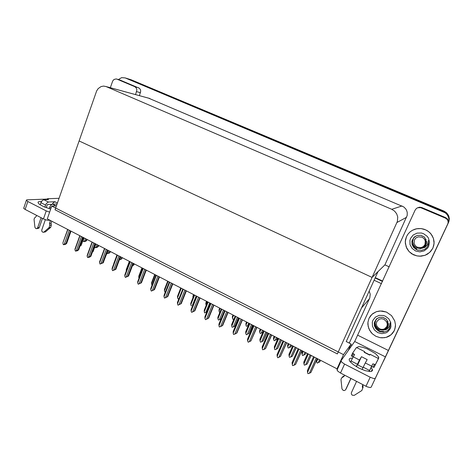 <?xml version="1.0" encoding="UTF-8"?>
<svg xmlns="http://www.w3.org/2000/svg" width="473" height="473" viewBox="0 0 473 473"><rect width="100%" height="100%" fill="white"/><g stroke="black" fill="none" stroke-linecap="round" stroke-linejoin="round"><path stroke-width="0.71" d="M409.724 305.115L383.437 361.153M349.263 343.096L369.78 298.02L370.235 294.247L369.2 291.072M130.235 79.488L445.767 212.247L447.807 214.34L449.019 216.947L449.261 219.791L448.871 221.666L420.887 281.299M118.368 79.559L121.644 77.631L125.25 77.927L445.33 212.826L447.411 214.955L448.646 217.621L448.93 219.555L448.499 222.434L420.94 281.329M389.202 266.819L384.916 264.856L407.182 215.463L407.247 212.578L406.739 210.71L405.816 209.001L403.765 206.92L148.38 98.106M384.916 264.856L372.08 277.42L337.385 353.916L55.022 209.805L79.103 140.942L372.08 277.42L397.397 221.435L397.758 217.006L396.693 213.82L394.612 211.159L391.75 209.314L106.082 86.577L103.587 86.068L101.098 86.541L98.207 88.546L96.663 90.875L79.103 140.942L372.08 277.42L378.075 271.549L346.242 341.583L361.543 307.929L369.573 298.522M411.072 302.235L388.534 350.458L410.694 303.199M125.25 77.927L131.269 79.813L444.939 211.709L447.21 213.571L448.717 216.037L449.291 218.839L448.871 221.666L425.434 271.774L448.132 223.345M131.269 79.813L444.064 211.147L446.595 212.779L448.776 215.936L449.35 218.727L448.575 222.428M87.073 239.444L86.524 240.763L84.797 241.555M85.471 238.617L84.519 241.242L86.039 240.615L86.559 239.178M83.207 239.793L83.195 240.556L84.141 237.925M98.656 245.44L98.224 246.616L96.894 247.462L95.233 247.74L94.837 246.835M97.077 244.624L96.108 247.261L97.627 246.622L98.153 245.18M110.38 251.506L109.458 253.049L106.756 253.64M108.825 250.702L107.844 253.357L109.358 252.712L109.896 251.258M122.253 257.655L121.608 258.985L119.356 259.89M120.727 256.863L119.728 259.529L121.248 258.873L121.792 257.413M134.285 263.881L133.847 265.022L132.375 265.891M132.552 265.412L133.285 265.117L133.841 263.65M83.904 237.807L81.202 245.357L79.972 246.191M80.221 245.505L83.366 237.523M63.134 242.111L67.881 229.511M71.015 231.131L66.616 243.554L65.28 244.452L63.394 244.73L62.903 243.5M69.277 230.233L64.293 244.228L65.901 243.565L70.442 230.836M371.086 367.515L372.275 369.212L372.458 370.501L371.731 371.27L370.193 371.565L365.168 370.666L358.836 368.053L353.301 364.648L349.813 361.319L349.109 359.74L349.411 358.759L350.552 358.227L352.438 358.179M406.473 236.601L405.266 241.738L406.159 246.965L409.015 251.518L413.432 254.746L416.932 255.911L419.669 256.206L425.056 255.284L429.673 252.481L432.842 248.189L434.072 243.394L433.457 238.463L431.08 234.029L428.656 231.64L425.73 229.86L421.153 228.583L418.12 228.554L415.158 229.127L412.397 230.28L409.967 231.965L407.963 234.105L406.473 236.601L407.963 234.105L409.967 231.965L412.397 230.28L416.618 228.761L421.153 228.583L424.127 229.234L427.249 230.664L429.939 232.763L432.05 235.412L433.457 238.463L434.072 241.733L433.865 245.038L432.842 248.189L430.625 251.524L427.509 254.102L425.056 255.284L421.047 256.165L416.932 255.911L411.817 253.853L409.015 251.518L406.904 248.591L405.331 243.512L405.438 239.982L406.473 236.601M369.017 318.323L367.941 322.279L367.893 324.354L368.786 328.463L370.903 332.188L372.369 333.796L375.934 336.297L380.05 337.663L382.202 337.87L386.157 337.385L390.994 334.866L394.287 330.603L395.369 326.825L395.463 324.839L394.742 320.871L391.549 315.621L386.429 312.091L380.404 310.968L376.319 311.725L371.967 314.303L369.017 318.323L370.59 315.763L372.742 313.652L376.319 311.725L379.358 311.045L382.444 311.051L386.429 312.091L391.549 315.621L394.742 320.871L395.463 324.839L394.973 328.765L393.873 331.407L392.3 333.613L389.516 335.931L387.038 337.107L384.336 337.752L380.05 337.663L375.934 336.297L372.369 333.796L369.703 330.396L368.177 326.435L367.941 322.279L369.017 318.323M445.667 217.657L447.316 218.833L448.102 220.099L448.398 222.032L448.014 223.457L371.157 387.174L370.117 387.57L367.509 386.944L365.984 386.252L370.193 377.241L373.587 378.489L375.26 378.347L385.424 356.902L354.709 341.536L415.134 210.107L416.335 208.54L417.635 207.783L420.639 207.671L445.383 218.106L445.667 217.657L421.75 207.546L421.141 207.848M417.653 207.777L419.657 207.186L421.75 207.546M354.709 341.536L341.009 360.733L341.784 362.188L344.598 364.104L340.513 373.037L337.722 371.104L337.024 369.496M356.961 347.732L358.067 346.762L359.285 346.674L362.779 347.294L367.154 348.855L375.515 353.65L378.684 357.074L378.713 358.209L374.054 367.385L371.583 366.587L369.129 371.524M357.878 335.316L388.434 350.493L447.76 223.983L448.15 222.541L447.854 220.578L447.05 219.295L445.383 218.106M388.434 350.493L385.424 356.902M50.712 209.066L43.729 206.695L39.105 204.04L38.065 202.822L38.224 201.87L41.583 201.368M120.337 80.15L139.287 88.203L140.286 89.421L140.706 91.035L139.387 95.652M116.902 79.115L120.917 80.327L116.187 78.914L114.017 79.452L112.722 81.007L110.321 87.73M50.126 220.323L46.916 220.17L43.457 218.934L46.248 210.905L49.647 212.129M47.318 199.074L26.659 199.843L26.47 200.469L27.86 201.468L25.146 209.438L23.821 208.498L23.833 207.836M135.556 94.612L136.886 89.935L136.265 87.948L134.787 86.683L138.624 87.818M95.877 243.997L93.128 251.571L92.383 252.127M108.004 250.276L104.988 258.081M116.949 254.906L113.798 263.946M75.166 248.437L74.959 249.85L80.02 235.791M83.147 237.411L78.666 249.88L77.294 250.779L75.449 251.092L74.959 249.85M81.427 236.524L76.36 250.589L77.968 249.915L82.586 237.121M87.363 254.852L87.168 256.283L92.318 242.158M95.44 243.772L90.875 256.295L89.462 257.188L87.671 257.531L87.168 256.283M93.749 242.897L88.593 257.028L90.201 256.348L94.902 243.494M99.72 261.356L99.549 262.799L104.781 248.609M107.897 250.223L103.25 262.793L100.051 264.064L99.549 262.799M106.236 249.36L100.986 263.562L102.6 262.87L107.377 249.951M117.091 254.982L112.202 268.037L112.095 269.409L117.416 255.148M120.52 256.756L115.814 269.356L112.604 270.68L112.095 269.409M118.889 255.911L113.555 270.178L115.17 269.48L120.03 256.502M362.992 367.592L357.683 364.866L361.153 357.346L361.508 356.713L367.166 359.575L365.251 362.945L371.63 366.185L369.082 371.524M357.393 364.24L351.067 361.011L353.183 356.813L359.486 360.018L356.287 366.64M356.382 366.693L359.61 360.473M369.579 370.46L363.181 367.19L365.251 362.945M364.364 352.19L364.642 351.593L364.316 352.166M364.642 351.593L356.441 347.472L352.574 353.183L351.35 355.856L353.124 356.908M362.951 384.679L362.336 385.992L362.803 385.093L363.093 387.21L361.851 390.509L354.242 395.351L352.29 395.197L351.409 394.175L351.297 392.892L356.601 381.386M371.63 366.185L372.842 363.885L374.45 364.257L375.314 364.695L374.054 367.385M352.574 353.183L354.602 354.59L353.183 356.813M350.86 378.406L345.592 389.799L344.604 390.532L343.262 390.438L341.961 388.924L340.956 379.606L341.305 378.483L342.801 376.662L344.314 375.739M346.059 388.989L345.698 389.598M341.707 377.951L342.801 376.662M52.142 204.265L53.378 202.681L54.756 201.835L57.434 202.899M45.503 205.046L40.915 202.704L42.198 200.617L43.859 199.712L48.435 202.036L46.336 203.473L44.775 207.139M46.171 207.677L47.436 204.525L52.148 204.259M51.114 207.913L49.695 207.186L50.747 205.335L51.935 204.354L52.621 204.165L55.938 205.85M50.499 220.513L49.47 223.445L51.06 223.303L51.309 225.107L49.718 225.26L49.115 227.501L43.936 232.048L43.008 232.302L41.896 231.457L41.725 230.138L45.331 219.72M59.042 198.311L47.454 198.695L48.488 199.529L43.859 199.712M41.11 217.722L37.586 227.88L36.841 228.642L35.812 228.601L34.937 227.383L34.038 219.454L34.417 218.165L36.149 216.528L36.551 215.357M51.309 225.107L50.706 227.342L49.866 228.104L48.276 228.27M43.599 232.237L45.479 231.912L49.866 228.104M36.782 228.666L38.898 228.181L39.265 227.584L37.639 227.744M380.109 329.764L383.136 330.166L385.832 329.651L387.511 328.812L389.498 326.281L390.054 322.858L389.947 327.014L389.137 328.83L387.836 330.314L386.488 331.236L383.319 332.152L379.955 331.721L378.376 330.994L375.81 328.688L374.403 325.595L374.456 322.273L376.425 318.932L379.452 317.312L382.988 317.33L386.139 319.033L388.073 321.989M390.284 328.658L387.754 331.81L385.992 332.862L381.912 333.654L377.779 332.625L374.415 329.983L372.464 326.246L372.316 322.16L372.937 320.233L375.432 317.081L379.145 315.379L383.361 315.461L385.394 316.189L388.8 318.826L390.775 322.586L390.923 326.719L390.284 328.658M384.318 329.929L386.193 328.942L387.594 327.393L388.386 325.341L388.416 323.313M374.391 325.554L376.082 328.451L378.051 330.16L380.446 331.26L383.751 331.573M388.711 329.421L389.368 328.422M374.563 326.228L376.325 328.871L378.27 330.426L380.564 331.402L383.698 331.668M416.547 247.787L420.219 248.662L424.967 247.361L427.598 244.47L428.39 240.497L428.266 244.789L427.367 246.776L426.043 248.29L424.63 249.306L421.301 250.412L417.777 250.128L416.134 249.454L413.449 247.202L411.977 244.092L412.03 240.686L414.088 237.18L417.245 235.406L420.923 235.294L424.204 236.938L426.203 239.929M428.668 246.356L427.539 248.183L424.169 250.873L419.9 251.867L415.584 250.98L412.078 248.396L410.05 244.63L409.908 240.414L410.564 238.404L413.171 235.046L417.062 233.13L421.467 233.035L423.589 233.697L427.143 236.275L428.39 238.067L429.519 242.194L428.668 246.356M422.259 248.278L424.222 247.184L425.694 245.522L426.528 243.359L426.551 241.242M416.932 249.827L418.114 250.187M374.249 323.615L375.698 327.606L378.932 330.444M374.285 323.207L375.657 327.375L378.985 330.349M379.571 328.871L376.91 326.293L376.283 323.952L376.745 321.634L379.216 319.18L381.593 318.701L384.005 319.287L386.683 321.865L387.316 324.218L386.855 326.547L384.354 328.995L381.977 329.462L379.571 328.871M387.286 327.02L388.008 324.377L387.292 321.563L387.913 323.479L387.86 325.454L387.151 327.257L385.856 328.7L384.023 329.699L381.676 330.036L379.695 329.628L377.649 328.445L375.828 326.145L375.113 323.366L375.597 320.611L377.182 318.329M387.961 325.028L388.215 324.809M387.89 325.454L388.12 325.223M387.783 325.867L387.99 325.625M387.907 325.347L388.144 325.122M387.813 325.767L388.026 325.525M412.196 244.896L413.887 247.45L416.512 249.295M412.024 244.31L413.757 247.231L416.547 249.247M411.865 241.555L412.131 243.554L413.225 245.954L415.01 247.882L416.778 248.952M417.363 247.243L415.318 245.741L414.129 243.542L414.431 239.906L415.962 237.949L418.227 236.837L422.028 237.174L424.098 238.676L425.292 240.887L424.985 244.541L423.441 246.498L421.159 247.604L417.363 247.243M425.085 245.599L426.132 242.637L425.422 239.45L426.067 241.407L426.007 243.441L424.866 245.895L423.335 247.284L421.189 248.248L418.682 248.402L416.092 247.55L414.454 246.244L413.296 244.535L412.639 241.567L413.367 238.623L415.3 236.252M129.383 261.344L126.291 269.515L126.22 270.804L129.726 261.522M141.983 267.866L138.843 276.072L138.79 277.385L142.355 268.061M154.754 274.476L151.579 282.683L151.531 284.054L155.156 274.683M129.874 261.599L124.896 274.748L124.813 276.108L130.229 261.782M133.327 263.384L128.532 276.037L125.327 277.391L124.813 276.108M131.719 262.556L126.291 276.888L127.911 276.179L132.848 263.136M142.834 268.303L137.761 281.547L137.708 282.901L143.218 268.504M146.305 270.101L141.427 282.807L138.228 284.196L137.708 282.901M144.732 269.285L139.21 283.694L140.824 282.972L145.85 269.87M155.972 275.109L150.84 288.347L150.781 289.789L156.386 275.321M159.46 276.912L154.5 289.677L151.307 291.09L150.781 289.789M157.923 276.114L152.3 290.593L153.92 289.86L159.034 276.693M146.47 270.189L145.755 271.52M167.702 281.175L164.503 289.34L164.444 290.818L168.134 281.4M180.828 287.968L177.558 296.216L177.535 297.671L181.283 288.211M196.177 295.915L192.345 305.428L192.96 305.132M194.131 294.856L190.826 303.092L190.802 304.618L194.622 295.111M209.716 302.927L205.826 312.482L206.872 311.979M207.623 301.839L204.271 310.093L204.259 311.66L208.144 302.111M223.451 310.034L219.49 319.636L221.068 318.873L224.492 310.572M221.305 308.922L217.893 317.212L217.905 318.802L221.855 309.206M169.299 282.003L164.09 295.27L164.036 296.772L169.742 282.233M172.805 283.818L167.761 296.636L164.569 298.085L164.036 296.772M171.297 283.037L165.58 297.588L167.194 296.843L172.403 283.611M182.809 288.997L177.523 302.3L177.476 303.855L183.288 289.245M186.338 290.824L181.206 303.696L178.019 305.174L177.476 303.855M184.86 290.061L179.042 304.677L180.662 303.92L185.96 290.629M196.514 296.092L191.133 309.46L191.11 311.033L197.022 296.352M200.061 297.925L194.841 310.862L191.66 312.369L191.11 311.033M198.619 297.18L192.7 311.873L194.314 311.104L199.707 297.742M210.414 303.288L204.951 316.697L204.939 318.317L210.958 303.565M212.578 304.405L206.553 319.169L208.167 318.388L213.654 304.961M224.515 310.584L218.952 324.064L218.969 325.708L225.089 310.885M226.738 311.737L220.601 326.571L222.215 325.779L227.803 312.286M180.686 287.897L180 290.245M193.51 294.537L192.883 297.517L193.977 294.78M206.506 301.26L205.856 302.915L205.885 304.269L207.003 301.52M219.679 308.083L219.034 309.667L219.07 311.116L220.205 308.355M235.14 316.082L234.129 318.79M233.029 314.988L232.379 316.573L232.432 318.051L233.585 315.278M237.381 317.241L233.349 326.89L234.921 326.116L238.41 317.779M235.176 316.1L231.705 324.437L231.74 326.051L235.761 316.407M251.506 324.555L247.409 334.251L248.981 333.465L252.529 325.081M249.247 323.384L245.712 331.756L245.771 333.394L249.862 323.703M265.838 331.975L261.664 341.713L263.236 340.915L266.849 332.495M263.52 330.775L259.919 339.2L260.008 340.85L264.171 331.112M280.377 339.496L276.126 349.287L277.698 348.477L281.37 340.016M278 338.266L274.334 346.733L274.446 348.406L278.686 338.621M295.122 347.129L290.8 356.967L292.367 356.145L296.11 347.643M292.686 345.869L288.962 354.366L289.092 356.074L293.408 346.242M310.087 354.88L305.688 364.766L307.255 363.926L311.063 355.383M307.592 353.585L303.796 362.117L303.956 363.855L308.349 353.975M238.824 317.992L233.159 331.532L233.201 333.205L239.433 318.305M241.1 319.169L234.856 334.08L236.47 333.276L242.158 319.718M253.339 325.507L247.574 339.117L247.639 340.814L253.983 325.838M255.68 326.713L249.318 341.695L250.932 340.885L256.727 327.257M268.073 333.128L262.196 346.821L262.29 348.53L268.753 333.483M270.473 334.37L263.993 349.429L265.613 348.601L271.502 334.908M283.02 340.867L277.042 354.614L277.16 356.364L283.735 341.24M285.485 342.145L278.887 357.275L280.501 356.435L286.508 342.671M298.191 348.719L292.107 362.537L292.249 364.311L298.948 349.109M300.722 350.032L294.005 365.239L295.619 364.381L301.733 350.552M313.593 356.695L307.397 370.578L307.568 372.381L314.391 357.103M316.189 358.037L309.348 373.321L310.962 372.452L317.188 358.552M248.727 323.118L247.55 325.909L248.437 325.471M246.557 321.995L245.901 323.597L245.972 325.087L247.148 322.302M262.503 330.249L261.303 333.051L262.822 332.288L263.479 330.751M260.28 329.096L259.624 330.627L259.707 332.217L260.901 329.415M276.469 337.474L275.251 340.288L276.764 339.513L277.432 337.976M274.192 336.297L273.524 337.834L273.631 339.448L274.843 336.634M290.629 344.805L289.387 347.631L290.901 346.845L291.581 345.296M288.294 343.599L287.614 345.172L287.744 346.78L288.979 343.954M304.99 352.237L303.731 355.081L305.245 354.283L305.93 352.728M302.596 351.001L301.91 352.556L302.064 354.212L303.317 351.374M319.553 359.776L318.27 362.631L319.783 361.821L320.487 360.26M316.419 360.597L316.579 361.756L317.862 358.901M349.713 342.109L349.056 342.996M375.148 278L382.521 281.429L375.148 278M409.364 306.013L383.491 361.183M374.119 280.258L381.48 283.694M351.989 345.343L350.83 344.764M337.024 368.816L343.493 354.608L51.758 206.062L47.3 218.857L337.024 368.816L338.656 366.504M348.051 350.854L351.155 344.048L346.242 341.583M51.758 206.062L56.411 205.82M343.493 354.608L351.155 344.048M375.308 277.645L382.681 281.074M84.844 241.295L83.662 241.721L83.195 240.556M86.683 240.521L86.039 240.615M84.519 241.242L83.662 241.721M98.26 246.522L97.627 246.622M96.108 247.261L95.233 247.74M109.978 252.594L109.358 252.712M107.844 253.357L106.957 253.835M121.845 258.743L121.248 258.873M119.728 259.529L119.427 259.689M133.871 264.975L133.285 265.117M81.196 245.298L80.516 245.404M64.293 244.228L63.394 244.73M66.622 243.459L65.901 243.565M340.513 373.037L365.984 386.252M344.598 364.104L370.193 377.241M51.102 204.306L50.741 205.347M116.914 79.121L134.787 86.683M25.146 209.438L43.457 218.934M27.86 201.468L46.248 210.905M93.122 251.53L92.566 251.624M76.36 250.589L75.449 251.092M78.672 249.797L77.968 249.915M88.593 257.028L87.671 257.531M90.887 256.218L90.201 256.348M100.986 263.562L100.051 264.064M103.268 262.728L102.6 262.87M113.555 270.178L112.604 270.68M115.814 269.32L115.17 269.48M359.486 360.018L361.508 356.713M350.954 378.453L346.236 388.694M363.181 367.19L362.087 369.549M375.314 364.695L378.441 358.528L370.14 354.354L369.726 355.081L364.204 352.302M362.625 388.12L362.336 385.992M362.992 384.697L362.803 385.093M351.067 361.011L350.528 362.194M344.581 375.148L343.983 376.455L342.245 377.513M48.435 202.036L55.181 201.758M42.446 218.414L39.265 227.584M49.695 207.186L49.186 208.658M57.067 203.958L52.621 204.165M49.718 225.26L49.47 223.445M51.799 221.187L51.06 223.303M47.454 198.695L47.14 199.594M40.915 202.704L40.181 204.827M49.115 227.501L50.706 227.342M126.321 271.159L126.22 270.804M139.056 278.349L138.79 277.385M152.046 285.32L151.531 284.054M126.291 276.888L125.327 277.391M128.538 276.007L127.911 276.179M139.21 283.694L138.228 284.196M141.433 282.789L140.824 282.972M152.3 290.593L151.307 291.09M154.505 289.659L153.92 289.86M165.491 291.9L164.965 292.089L165.526 291.811M164.444 290.818L164.965 292.089M179.025 298.528L178.061 298.954L179.042 298.475M177.535 297.671L178.061 298.954M192.83 305.251L192.345 305.428M190.802 304.618L191.334 305.913M205.826 312.482L204.596 312.866L204.259 311.66M219.49 319.636L218.449 320.12L217.905 318.802M165.58 297.588L164.569 298.085M167.761 296.63L167.194 296.843M179.042 304.677L178.019 305.174M181.206 303.696L180.662 303.92M192.7 311.873L191.66 312.369M194.841 310.862L194.314 311.104M206.553 319.169L205.495 319.665L204.939 318.317M213.979 305.132L208.67 318.134L208.167 318.388M220.601 326.571L219.318 326.955L218.969 325.708M228.104 312.44L222.694 325.507L222.215 325.779M206.193 305.357L205.885 304.269M219.945 312.221L219.401 312.281L219.07 311.116M233.987 318.861L232.964 319.334L232.432 318.051M238.682 317.915L234.921 326.116M233.349 326.89L232.083 327.269L231.74 326.051M252.771 325.211L248.981 333.465M247.409 334.251L246.332 334.736L245.771 333.394M267.062 332.608L263.236 340.915M261.664 341.713L260.57 342.198L260.008 340.85M281.559 340.111L277.698 348.477M276.126 349.287L274.801 349.653L274.446 348.406M296.269 347.726L292.367 356.145M290.8 356.967L289.458 357.334L289.092 356.074M311.193 355.448L307.255 363.926M305.688 364.766L304.322 365.126L303.956 363.855M234.856 334.08L233.556 334.458L233.201 333.205M242.43 319.86L236.926 332.986L236.47 333.276M249.318 341.695L248.213 342.192L247.639 340.814M256.969 327.381L250.932 340.885M263.993 349.429L262.651 349.807L262.29 348.53M271.721 335.014L265.613 348.601M278.887 357.275L277.746 357.765L277.16 356.364M286.691 342.765L280.501 356.435M294.005 365.239L292.621 365.605L292.249 364.311M301.88 350.629L295.619 364.381M309.348 373.321L307.941 373.688L307.568 372.381M317.306 358.611L310.962 372.452M247.55 325.909L246.315 326.275L245.972 325.087M261.303 333.051L260.251 333.518L259.707 332.217M277.621 338.071L276.764 339.513M275.251 340.288L274.18 340.761L273.631 339.448M291.746 345.385L290.901 346.845M289.387 347.631L288.092 347.992L287.744 346.78M306.066 352.793L305.245 354.283M303.731 355.081L302.625 355.548L302.064 354.212M320.593 360.314L319.783 361.821M318.27 362.631L317.152 363.098L316.579 361.756M443.443 211.762L443.993 211.124M391.75 209.314L402.05 205.956M396.995 222.481L406.585 217.302M106.147 86.606L149.882 98.526M375.361 378.211L371.157 387.174M448.014 223.457L447.76 223.983M49.334 219.91L49.162 220.4M140.451 92.72L136.632 91.644M372.807 363.926L371.553 366.628M374.45 364.257L373.197 366.953M353.42 353.609L352.19 356.281M48.069 199.009L47.874 199.571M45.597 231.817L43.995 231.995M443.579 211.821L444.129 211.177M106.047 86.565L149.793 98.49M67.674 229.405L62.921 242.761M341.057 361.23L337.007 370.123M421.721 207.535L421.118 207.836M378.684 357.074L378.087 358.351M372.322 369.324L371.352 371.411M26.387 200.327L23.685 208.28M116.991 254.929L113.822 263.42M79.789 235.672L74.971 249.07M92.075 242.034L87.18 255.461M104.521 248.473L99.555 261.941M117.138 255.006L112.095 268.504M354.579 354.525L354.318 355.087M364.311 352.16L369.815 354.927M129.431 261.368L126.22 269.87M142.036 267.895L138.778 276.409M154.813 274.506L151.514 283.031M129.921 261.622L124.807 275.156M142.887 268.333L137.696 281.902M156.031 275.138L150.763 288.743M167.761 281.21L164.421 289.742M180.887 288.004L177.499 296.547M194.196 294.892L190.761 303.447M207.688 301.875L204.206 310.436M221.364 308.958L217.84 317.531M169.364 282.038L164.013 295.672M182.874 289.033L177.446 302.702M196.585 296.128L191.068 309.833M210.485 303.323L204.886 317.064M224.586 310.619L218.898 324.395M180.739 287.927L180.012 289.76M193.563 294.567L192.842 296.376M206.565 301.289L205.838 303.081M219.732 308.106L219.005 309.88M233.083 315.018L232.355 316.768M235.241 316.135L231.664 324.715M249.306 323.414L245.682 332.011M263.573 330.798L259.896 339.401M278.047 338.29L274.322 346.904M292.728 345.893L288.95 354.508M307.621 353.603L303.79 362.229M238.889 318.027L233.118 331.833M253.404 325.536L247.539 339.378M268.132 333.158L262.172 347.034M283.073 340.891L277.024 354.803M298.238 348.743L292.095 362.685M313.629 356.713L307.391 370.69M246.61 322.024L245.883 323.751M260.327 329.119L259.6 330.828M274.234 336.321L273.506 338M288.335 343.617L287.608 345.278M302.625 351.013L301.904 352.651"/></g></svg>
